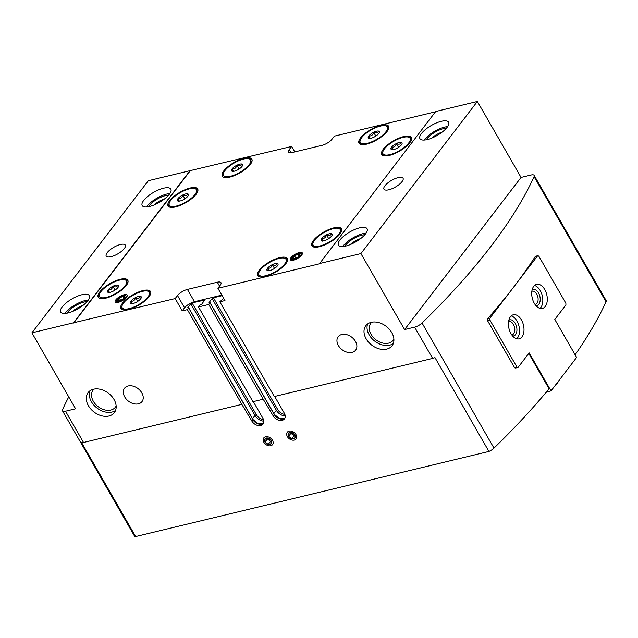 <?xml version="1.0" encoding="UTF-8"?>
<svg xmlns="http://www.w3.org/2000/svg" width="638" height="638" viewBox="0 0 638 638"><rect width="100%" height="100%" fill="white"/><g stroke="black" fill="none" stroke-linecap="round" stroke-linejoin="round"><path stroke-width="0.96" d="M277.267 263.438C276.501 265.36 274.858 265.751 272.33 264.626A6.356 2.225 -29.9 0 0 267.537 268.263A6.356 2.225 -29.9 0 0 267.33 270.584A6.356 2.225 -29.9 0 0 267.673 270.711A6.356 2.225 -29.9 0 0 272.609 269.523A6.356 2.225 -29.9 0 0 277.402 265.886A6.356 2.225 -29.9 0 0 278.088 264.395A6.356 2.225 -29.9 0 0 277.267 263.438A6.356 2.225 -29.9 0 0 272.33 264.626C271.621 267.362 270.018 268.574 267.537 268.263C268.462 270.6 268.51 271.421 267.673 270.711M378.581 131.093C377.816 133.015 376.173 133.414 373.645 132.281A6.356 2.225 -29.9 0 0 368.852 135.918A6.356 2.225 -29.9 0 0 368.644 138.239A6.356 2.225 -29.9 0 0 368.987 138.366A6.356 2.225 -29.9 0 0 373.924 137.178A6.356 2.225 -29.9 0 0 378.717 133.541A6.356 2.225 -29.9 0 0 379.403 132.05A6.356 2.225 -29.9 0 0 378.581 131.093A6.356 2.225 -29.9 0 0 373.645 132.281C372.935 135.017 371.332 136.229 368.852 135.918C369.777 138.263 369.825 139.076 368.987 138.366M241.85 164.022C241.084 165.944 239.441 166.343 236.913 165.21A6.356 2.225 -29.9 0 0 232.12 168.847A6.356 2.225 -29.9 0 0 231.913 171.167A6.356 2.225 -29.9 0 0 232.256 171.295A6.356 2.225 -29.9 0 0 237.192 170.107A6.356 2.225 -29.9 0 0 241.985 166.47A6.356 2.225 -29.9 0 0 242.671 164.987A6.356 2.225 -29.9 0 0 241.85 164.022A6.356 2.225 -29.9 0 0 236.913 165.21C236.204 167.946 234.601 169.158 232.12 168.847C233.045 171.191 233.093 172.005 232.256 171.295M140.535 296.367C139.77 298.289 138.127 298.688 135.599 297.555A6.356 2.225 -29.9 0 0 130.806 301.192A6.356 2.225 -29.9 0 0 130.599 303.513A6.356 2.225 -29.9 0 0 130.942 303.64A6.356 2.225 -29.9 0 0 135.878 302.452A6.356 2.225 -29.9 0 0 140.671 298.815A6.356 2.225 -29.9 0 0 141.357 297.324A6.356 2.225 -29.9 0 0 140.535 296.367A6.356 2.225 -29.9 0 0 135.599 297.555C134.889 300.291 133.286 301.503 130.806 301.192C131.731 303.536 131.771 304.35 130.942 303.64M252.074 159.763A17.059 5.973 -29.9 0 0 249.163 158.83M223.332 173.68A17.059 5.973 -29.9 0 0 222.67 176.67M150.759 292.108A17.059 5.973 -29.9 0 0 147.849 291.175M122.017 306.025A17.059 5.973 -29.9 0 0 121.356 309.015M388.805 126.834A17.059 5.973 -29.9 0 0 385.894 125.893M360.063 140.751A17.059 5.973 -29.9 0 0 359.401 143.741M287.491 259.18A17.059 5.973 -29.9 0 0 284.58 258.238M258.749 273.096A17.059 5.973 -29.9 0 0 258.087 276.087M117.799 285.09C117.033 287.012 115.39 287.411 112.862 286.279A6.356 2.225 -29.9 0 0 108.069 289.915A6.356 2.225 -29.9 0 0 107.862 292.236A6.356 2.225 -29.9 0 0 108.205 292.363A6.356 2.225 -29.9 0 0 113.141 291.175A6.356 2.225 -29.9 0 0 117.934 287.539A6.356 2.225 -29.9 0 0 118.62 286.055A6.356 2.225 -29.9 0 0 117.799 285.09A6.356 2.225 -29.9 0 0 112.862 286.279C112.152 289.022 110.549 290.234 108.069 289.915C108.994 292.26 109.042 293.073 108.205 292.363M187.676 193.824C186.91 195.746 185.267 196.137 182.739 195.013A6.356 2.225 -29.9 0 0 177.938 198.649A6.356 2.225 -29.9 0 0 177.739 200.97A6.356 2.225 -29.9 0 0 178.082 201.098A6.356 2.225 -29.9 0 0 183.01 199.909A6.356 2.225 -29.9 0 0 187.811 196.273A6.356 2.225 -29.9 0 0 188.497 194.781A6.356 2.225 -29.9 0 0 187.676 193.824A6.356 2.225 -29.9 0 0 182.739 195.013C182.021 197.748 180.426 198.96 177.938 198.649C178.863 200.986 178.911 201.807 178.082 201.098M331.441 233.636C330.683 235.558 329.033 235.956 326.512 234.824A6.356 2.225 -29.9 0 0 321.712 238.46A6.356 2.225 -29.9 0 0 321.504 240.781A6.356 2.225 -29.9 0 0 321.847 240.909A6.356 2.225 -29.9 0 0 326.784 239.721A6.356 2.225 -29.9 0 0 331.585 236.084A6.356 2.225 -29.9 0 0 332.262 234.601A6.356 2.225 -29.9 0 0 331.441 233.636A6.356 2.225 -29.9 0 0 326.512 234.824C325.795 237.559 324.2 238.771 321.712 238.46C322.637 240.805 322.684 241.619 321.847 240.909M401.318 142.362C400.552 144.292 398.909 144.682 396.381 143.55A6.356 2.225 -29.9 0 0 391.588 147.187A6.356 2.225 -29.9 0 0 391.381 149.507A6.356 2.225 -29.9 0 0 391.724 149.635A6.356 2.225 -29.9 0 0 396.661 148.447A6.356 2.225 -29.9 0 0 401.454 144.81A6.356 2.225 -29.9 0 0 402.139 143.327A6.356 2.225 -29.9 0 0 401.318 142.362A6.356 2.225 -29.9 0 0 396.381 143.55C395.664 146.293 394.069 147.506 391.588 147.187C392.514 149.531 392.553 150.353 391.724 149.635M341.673 229.377A17.059 5.973 -29.9 0 0 338.754 228.444M312.923 243.293A17.059 5.973 -29.9 0 0 312.261 246.284M411.542 138.103A17.059 5.973 -29.9 0 0 408.631 137.17M382.792 152.027A17.059 5.973 -29.9 0 0 382.138 155.018M128.031 280.832A17.059 5.973 -29.9 0 0 125.112 279.899M99.281 294.748A17.059 5.973 -29.9 0 0 98.619 297.747M197.9 189.566A17.059 5.973 -29.9 0 0 194.981 188.625M169.15 203.482A17.059 5.973 -29.9 0 0 168.496 206.473M116.148 405.975A14.036 10.072 37.4 0 1 115.39 407.196A14.036 10.072 37.4 0 1 98.124 406.661A14.036 10.072 37.4 0 1 93.108 390.129A14.036 10.072 37.4 0 1 94.081 389.092M393.885 339.089A14.036 10.072 37.4 0 1 393.128 340.301A14.036 10.072 37.4 0 1 375.862 339.767A14.036 10.072 37.4 0 1 370.845 323.243A14.036 10.072 37.4 0 1 371.818 322.198M528.368 353.97L529.173 354.186L549.087 388.813A550.323 192.668 150.1 0 1 493.987 448.123A6.882 2.408 150.1 0 1 488.923 451.449L135.631 536.542L81.664 442.692A6.882 2.408 -29.9 0 0 83.522 442.493L241.842 404.364L187.365 309.629L182.237 310.858L175.171 298.568L73.561 322.788L190.012 170.673L291.622 146.453L289.293 149.491A8.254 2.887 150.1 0 0 288.551 152.067A8.254 2.887 150.1 0 0 292.212 152.514L322.118 145.312A8.254 2.887 150.1 0 0 332.023 139.204L334.352 136.157L435.467 111.809M73.689 323.011L190.14 170.896M488.923 451.449L434.956 357.607A6.882 2.408 -29.9 0 1 432.628 358.412L274.316 396.541L219.839 301.806L224.967 300.57L217.901 288.28L319.383 263.837L435.706 111.498L477.368 101.458L360.909 253.581L319.247 263.614M114.043 399.532A16.508 11.851 37.4 0 1 114.33 412.65A16.508 11.851 37.4 0 1 94.017 412.028A16.508 11.851 37.4 0 1 88.116 392.585A16.508 11.851 37.4 0 1 100.932 389.459A16.508 11.851 37.4 0 1 114.043 399.532M141.811 392.841A11.005 7.903 37.4 0 1 142.011 401.589A11.005 7.903 37.4 0 1 128.469 401.174A11.005 7.903 37.4 0 1 124.53 388.207A11.005 7.903 37.4 0 1 133.071 386.126A11.005 7.903 37.4 0 1 141.811 392.841M73.561 322.788L31.9 332.821L148.351 180.706L190.012 170.673M83.522 442.493L65.539 411.215L75.587 408.791L31.9 332.821M273.854 413.568L276.358 410.298L212.111 298.576L209.089 302.532L210.061 302.635L208.73 304.478L263.207 399.221L252.951 401.685L198.474 306.95L199.758 305.275L201.608 304.334L204.734 300.035L192.07 302.906L190.746 303.72L187.724 307.675L188.696 307.779L187.365 309.629M208.73 304.478L198.474 306.95M391.78 332.637A16.508 11.851 37.4 0 1 392.067 345.764A16.508 11.851 37.4 0 1 371.755 345.134A16.508 11.851 37.4 0 1 365.845 325.691A16.508 11.851 37.4 0 1 378.669 322.565A16.508 11.851 37.4 0 1 391.78 332.637M355.454 341.386A11.005 7.903 37.4 0 1 355.653 350.134A11.005 7.903 37.4 0 1 342.112 349.72A11.005 7.903 37.4 0 1 338.172 336.752A11.005 7.903 37.4 0 1 346.721 334.671A11.005 7.903 37.4 0 1 355.454 341.386M477.368 101.458L521.047 177.428L531.095 175.011A6.882 2.408 150.1 0 1 534.15 175.386A6.882 2.408 150.1 0 1 534.07 176.654A550.323 192.668 150.1 0 1 422.037 322.995A6.882 2.408 150.1 0 1 414.644 327.135L404.596 329.551L360.909 253.581M294.756 151.9L291.622 146.453M241.842 404.364L251.835 421.04L252.887 419.668L188.649 307.955M263.207 399.221L273.2 415.896L274.252 414.525L210.006 302.803M253.31 401.605L262.952 418.368A7.154 5.136 37.4 0 1 263.071 424.055A7.154 5.136 37.4 0 1 257.521 425.402A7.154 5.136 37.4 0 1 251.835 421.04M273.2 415.896A7.154 5.136 37.4 0 0 278.886 420.259A7.154 5.136 37.4 0 0 284.436 418.903A7.154 5.136 37.4 0 0 284.309 413.217L274.675 396.453M221.833 295.123L194.47 301.71A8.254 2.887 150.1 0 0 184.565 307.819L182.237 310.858M212.111 298.576L213.435 297.763L222.144 295.665M219.839 301.806L223.659 298.297M169.341 194.263A16.508 5.782 -29.9 0 0 170.832 189.119A16.508 5.782 -29.9 0 0 153.638 192.333A16.508 5.782 -29.9 0 0 142.21 205.58A16.508 5.782 -29.9 0 0 154.34 204.87A16.508 5.782 -29.9 0 0 169.341 194.263M87.821 300.745A16.508 5.782 -29.9 0 0 89.32 295.601A16.508 5.782 -29.9 0 0 72.126 298.823A16.508 5.782 -29.9 0 0 60.69 312.062A16.508 5.782 -29.9 0 0 72.82 311.352A16.508 5.782 -29.9 0 0 87.821 300.745M124.306 248.533A11.005 3.852 -29.9 0 0 125.303 245.104A11.005 3.852 -29.9 0 0 113.843 247.249A11.005 3.852 -29.9 0 0 106.227 256.077A11.005 3.852 -29.9 0 0 114.306 255.607A11.005 3.852 -29.9 0 0 124.306 248.533M447.079 127.369A16.508 5.782 -29.9 0 0 448.57 122.225A16.508 5.782 -29.9 0 0 431.376 125.447A16.508 5.782 -29.9 0 0 419.948 138.685A16.508 5.782 -29.9 0 0 432.078 137.975A16.508 5.782 -29.9 0 0 447.079 127.369M365.558 233.851A16.508 5.782 -29.9 0 0 367.057 228.707A16.508 5.782 -29.9 0 0 349.863 231.929A16.508 5.782 -29.9 0 0 338.427 245.167A16.508 5.782 -29.9 0 0 350.557 244.458A16.508 5.782 -29.9 0 0 365.558 233.851M402.044 181.639A11.005 3.852 -29.9 0 0 403.041 178.209A11.005 3.852 -29.9 0 0 391.58 180.355A11.005 3.852 -29.9 0 0 383.956 189.183A11.005 3.852 -29.9 0 0 392.043 188.712A11.005 3.852 -29.9 0 0 402.044 181.639M534.15 175.386L606.1 300.514A6.882 2.408 150.1 0 1 606.02 301.774A550.323 192.668 150.1 0 1 575.117 354.776M135.631 536.542A6.882 2.408 150.1 0 1 134.435 535.968L62.484 410.84A6.882 2.408 150.1 0 1 62.564 409.572A550.323 192.668 150.1 0 1 68.752 396.908M535.545 256.269L535.442 256.229A550.323 192.668 150.1 0 1 487.464 318.904L487.416 320.428L514.659 367.799L515.727 368.062A550.323 192.668 -29.9 0 0 515.799 367.982M521.047 177.428L404.596 329.551M65.539 411.215A6.882 2.408 150.1 0 1 62.484 410.84M184.565 307.819L177.5 295.53L175.171 298.568M217.901 288.28L220.23 285.234A8.254 2.887 150.1 0 0 220.971 282.666A8.254 2.887 150.1 0 0 217.311 282.219L187.405 289.421A8.254 2.887 150.1 0 0 177.5 295.53M285.712 263.885A17.059 5.973 -29.9 0 0 287.26 258.565A17.059 5.973 -29.9 0 0 269.491 261.891A17.059 5.973 -29.9 0 0 257.68 275.576A17.059 5.973 -29.9 0 0 270.209 274.842A17.059 5.973 -29.9 0 0 285.712 263.885M387.035 131.54A17.059 5.973 -29.9 0 0 388.574 126.22A17.059 5.973 -29.9 0 0 370.806 129.554A17.059 5.973 -29.9 0 0 358.995 143.231A17.059 5.973 -29.9 0 0 371.531 142.497A17.059 5.973 -29.9 0 0 387.035 131.54M148.981 296.814A17.059 5.973 -29.9 0 0 150.528 291.502A17.059 5.973 -29.9 0 0 132.76 294.828A17.059 5.973 -29.9 0 0 120.949 308.505A17.059 5.973 -29.9 0 0 133.478 307.779A17.059 5.973 -29.9 0 0 148.981 296.814M250.295 164.468A17.059 5.973 -29.9 0 0 251.843 159.157A17.059 5.973 -29.9 0 0 234.074 162.483A17.059 5.973 -29.9 0 0 222.263 176.168A17.059 5.973 -29.9 0 0 234.792 175.434A17.059 5.973 -29.9 0 0 250.295 164.468M339.894 234.082A17.059 5.973 -29.9 0 0 341.434 228.771A17.059 5.973 -29.9 0 0 323.673 232.096A17.059 5.973 -29.9 0 0 311.854 245.782A17.059 5.973 -29.9 0 0 324.391 245.048A17.059 5.973 -29.9 0 0 339.894 234.082M409.763 142.808A17.059 5.973 -29.9 0 0 411.311 137.497A17.059 5.973 -29.9 0 0 393.542 140.823A17.059 5.973 -29.9 0 0 381.731 154.508A17.059 5.973 -29.9 0 0 394.26 153.774A17.059 5.973 -29.9 0 0 409.763 142.808M126.252 285.537A17.059 5.973 -29.9 0 0 127.791 280.226A17.059 5.973 -29.9 0 0 110.023 283.551A17.059 5.973 -29.9 0 0 98.212 297.236A17.059 5.973 -29.9 0 0 110.749 296.503A17.059 5.973 -29.9 0 0 126.252 285.537M196.121 194.271A17.059 5.973 -29.9 0 0 197.668 188.952A17.059 5.973 -29.9 0 0 179.9 192.277A17.059 5.973 -29.9 0 0 168.089 205.962A17.059 5.973 -29.9 0 0 180.618 205.229A17.059 5.973 -29.9 0 0 196.121 194.271M301.694 255.072A6.882 2.408 -29.9 0 0 302.332 253.956A6.882 2.408 -29.9 0 0 295.155 254.267A6.882 2.408 -29.9 0 0 291.271 260.32A6.882 2.408 -29.9 0 0 301.694 255.072M126.507 297.26A6.882 2.408 -29.9 0 0 127.145 296.152A6.882 2.408 -29.9 0 0 119.968 296.463A6.882 2.408 -29.9 0 0 116.084 302.508A6.882 2.408 -29.9 0 0 126.507 297.26M393.287 343.563A16.508 11.851 37.4 0 1 374.785 341.178A16.508 11.851 37.4 0 1 367.655 323.937M115.55 410.449A16.508 11.851 37.4 0 1 97.048 408.073A16.508 11.851 37.4 0 1 89.918 390.831M366.076 233.133A16.508 5.782 -29.9 0 0 342.75 246.547M364.848 234.72A13.757 4.817 -29.9 0 0 344.735 246.284M360.709 238.556A11.524 4.035 -29.9 0 0 350.134 244.633M88.339 300.027A16.508 5.782 -29.9 0 0 65.012 313.441M87.111 301.614A13.757 4.817 -29.9 0 0 66.998 313.178M82.972 305.45A11.524 4.035 -29.9 0 0 72.397 311.527M447.589 126.651A16.508 5.782 -29.9 0 0 424.27 140.065M446.369 128.238A13.757 4.817 -29.9 0 0 426.256 139.802M442.222 132.074A11.524 4.035 -29.9 0 0 431.647 138.151M169.86 193.545A16.508 5.782 -29.9 0 0 146.533 206.959M168.631 195.132A13.757 4.817 -29.9 0 0 148.518 206.696M164.484 198.96A11.524 4.035 -29.9 0 0 153.917 205.045M194.989 194.542A15.599 5.463 -29.9 0 0 196.4 189.677A15.599 5.463 -29.9 0 0 180.155 192.724A15.599 5.463 -29.9 0 0 169.349 205.237A15.599 5.463 -29.9 0 0 180.809 204.567A15.599 5.463 -29.9 0 0 194.989 194.542M125.12 285.816A15.599 5.463 -29.9 0 0 126.531 280.951A15.599 5.463 -29.9 0 0 110.278 283.998A15.599 5.463 -29.9 0 0 99.48 296.51A15.599 5.463 -29.9 0 0 110.94 295.841A15.599 5.463 -29.9 0 0 125.12 285.816M408.631 143.087A15.599 5.463 -29.9 0 0 410.043 138.223A15.599 5.463 -29.9 0 0 393.798 141.269A15.599 5.463 -29.9 0 0 382.991 153.782A15.599 5.463 -29.9 0 0 394.451 153.112A15.599 5.463 -29.9 0 0 408.631 143.087M338.762 234.353A15.599 5.463 -29.9 0 0 340.174 229.497A15.599 5.463 -29.9 0 0 323.921 232.535A15.599 5.463 -29.9 0 0 313.122 245.048A15.599 5.463 -29.9 0 0 324.582 244.386A15.599 5.463 -29.9 0 0 338.762 234.353M393.008 149.667L391.588 147.187M398.567 147.354L396.381 143.55M323.139 240.941L321.712 238.46M328.69 238.628L326.512 234.824M179.366 201.122L177.938 198.649M184.924 198.809L182.739 195.013M109.497 292.395L108.069 289.915M115.047 290.083L112.862 286.279M284.58 264.156A15.599 5.463 -29.9 0 0 285.991 259.291A15.599 5.463 -29.9 0 0 269.746 262.338A15.599 5.463 -29.9 0 0 258.948 274.85A15.599 5.463 -29.9 0 0 270.408 274.18A15.599 5.463 -29.9 0 0 284.58 264.156M385.902 131.811A15.599 5.463 -29.9 0 0 387.314 126.954A15.599 5.463 -29.9 0 0 371.061 129.993A15.599 5.463 -29.9 0 0 360.263 142.505A15.599 5.463 -29.9 0 0 371.723 141.835A15.599 5.463 -29.9 0 0 385.902 131.811M147.849 297.085A15.599 5.463 -29.9 0 0 149.26 292.228A15.599 5.463 -29.9 0 0 133.015 295.266A15.599 5.463 -29.9 0 0 122.209 307.779A15.599 5.463 -29.9 0 0 133.677 307.109A15.599 5.463 -29.9 0 0 147.849 297.085M249.163 164.74A15.599 5.463 -29.9 0 0 250.575 159.883A15.599 5.463 -29.9 0 0 234.329 162.921A15.599 5.463 -29.9 0 0 223.531 175.434A15.599 5.463 -29.9 0 0 234.991 174.764A15.599 5.463 -29.9 0 0 249.163 164.74M132.226 303.672L130.806 301.192M137.784 301.351L135.599 297.555M233.548 171.327L232.12 168.847M239.098 169.014L236.913 165.21M370.279 138.398L368.852 135.918M375.83 136.077L373.645 132.281M268.957 270.735L267.537 268.263M274.515 268.423L272.33 264.626M489.793 318.282L489.848 319.973L516.955 367.113L518.056 367.44L529.181 352.91L551.025 390.895L576.64 357.432L554.797 319.447L565.922 304.916L565.866 303.225L538.759 256.077L537.659 255.758L489.793 318.282L487.528 318.825M537.659 255.758L535.394 256.309M551.025 390.895L546.439 391.995M489.848 319.973L487.488 320.539M516.955 367.113L514.595 367.687M518.056 367.44L515.6 368.03M534.261 303.233A12.385 7.449 76.5 0 0 542.404 308.425A12.385 7.449 76.5 0 0 546.75 294.644A12.385 7.449 76.5 0 0 536.606 284.349A12.385 7.449 76.5 0 0 534.261 303.233M510.974 333.658A12.385 7.449 76.5 0 0 519.109 338.85A12.385 7.449 76.5 0 0 523.455 325.069A12.385 7.449 76.5 0 0 513.311 314.773A12.385 7.449 76.5 0 0 510.974 333.658M511.7 334.814A6.763 4.067 76.5 0 0 512.154 334.751A6.763 4.067 76.5 0 0 514.523 327.214A6.763 4.067 76.5 0 0 508.98 321.592A6.763 4.067 76.5 0 0 508.55 321.743M512.609 335.987A8.254 4.968 76.5 0 0 516.557 326.728A8.254 4.968 76.5 0 0 508.829 320.284M516.724 338.794A12.385 7.449 76.5 0 0 518.973 326.146A12.385 7.449 76.5 0 0 511.213 315.906M534.995 304.39A6.763 4.067 76.5 0 0 535.442 304.326A6.763 4.067 76.5 0 0 537.818 296.79A6.763 4.067 76.5 0 0 532.275 291.167A6.763 4.067 76.5 0 0 531.845 291.319M535.896 305.562A8.254 4.968 76.5 0 0 539.844 296.303A8.254 4.968 76.5 0 0 532.116 289.859M540.019 308.377A12.385 7.449 76.5 0 0 542.26 295.721A12.385 7.449 76.5 0 0 534.5 285.481M554.964 385.751A19.842 6.946 -29.9 0 0 557.325 383.103A19.842 6.946 -29.9 0 0 558.856 380.663M546.072 392.434A19.842 6.946 -29.9 0 0 547.021 391.86M288.52 433.186A3.972 2.847 -142.6 0 0 288.583 436.352A3.972 2.847 -142.6 0 0 291.733 438.769A3.972 2.847 -142.6 0 0 294.82 438.027A3.972 2.847 -142.6 0 0 294.756 434.869A3.972 2.847 -142.6 0 0 291.606 432.444A3.972 2.847 -142.6 0 0 288.52 433.186L288.583 436.352L291.733 438.769L294.82 438.027L294.756 434.869L291.606 432.444L288.52 433.186M289.086 431.121A5.527 3.972 -142.6 0 0 289.245 438.745A5.527 3.972 -142.6 0 0 296.678 436.958A5.527 3.972 -142.6 0 0 289.086 431.121M294.86 435.539L294.062 435.73L291.733 438.769M294.062 435.73L290.912 433.306L288.583 436.352M290.912 433.306L290.896 432.508M265.025 438.848A3.972 2.847 -142.6 0 0 265.089 442.014A3.972 2.847 -142.6 0 0 268.231 444.431A3.972 2.847 -142.6 0 0 271.317 443.689A3.972 2.847 -142.6 0 0 271.254 440.523A3.972 2.847 -142.6 0 0 268.104 438.107A3.972 2.847 -142.6 0 0 265.025 438.848L265.089 442.014L268.231 444.431L271.317 443.689L271.254 440.523L268.104 438.107L265.025 438.848M265.583 436.775A5.527 3.972 -142.6 0 0 265.743 444.407A5.527 3.972 -142.6 0 0 273.176 442.62A5.527 3.972 -142.6 0 0 265.583 436.775M271.357 441.201L270.56 441.392L268.231 444.431M270.56 441.392L267.418 438.968L265.089 442.014M267.418 438.968L267.402 438.17M124.091 298.002L124.681 296.806L122.847 296.351L119.338 298.098L117.655 300.291A3.972 1.388 -29.9 0 0 118.995 300.841A3.972 1.388 -29.9 0 0 119.489 300.745A3.972 1.388 -29.9 0 0 122.998 299.007A3.972 1.388 -29.9 0 0 124.243 297.818A3.972 1.388 -29.9 0 0 124.681 296.806A3.972 1.388 -29.9 0 0 122.847 296.351A3.972 1.388 -29.9 0 0 119.338 298.098A3.972 1.388 -29.9 0 0 117.655 300.291L119.489 300.745M116.874 299.581A5.527 1.938 -29.9 0 0 118.588 301.662A5.527 1.938 -29.9 0 0 125.168 297.866A5.527 1.938 -29.9 0 0 124.195 295.362A5.527 1.938 -29.9 0 0 116.89 299.565A5.527 1.938 -29.9 0 0 116.874 299.581L116.212 300.442M120.638 300.362L119.338 298.098M123.908 298.201L122.847 296.351M299.286 255.806L299.868 254.618L298.034 254.163L294.525 255.902L292.842 258.095A3.972 1.388 -29.9 0 0 294.182 258.645A3.972 1.388 -29.9 0 0 294.676 258.549A3.972 1.388 -29.9 0 0 298.185 256.811A3.972 1.388 -29.9 0 0 299.429 255.631A3.972 1.388 -29.9 0 0 299.868 254.618A3.972 1.388 -29.9 0 0 298.034 254.163A3.972 1.388 -29.9 0 0 294.525 255.902A3.972 1.388 -29.9 0 0 292.842 258.095L294.676 258.549M292.06 257.393A5.527 1.938 -29.9 0 0 293.775 259.467A5.527 1.938 -29.9 0 0 300.362 255.671A5.527 1.938 -29.9 0 0 299.381 253.166A5.527 1.938 -29.9 0 0 292.076 257.369A5.527 1.938 -29.9 0 0 292.06 257.393M295.825 258.167L294.525 255.902M299.102 256.005L298.034 254.163M432.628 358.412L414.644 327.135M606.02 301.774L534.07 176.654M493.987 448.123L422.037 322.995M284.891 414.469A7.839 5.63 37.4 0 1 277.674 409.484L213.435 297.763M285.226 416.056A8.94 6.42 37.4 0 1 276.358 410.298L277.674 409.484M274.125 414.309L274.252 414.525A7.154 5.136 37.4 0 0 284.883 418.161M204.543 300.498L204.248 299.98M263.526 419.621A7.839 5.63 37.4 0 1 256.309 414.628L192.07 302.906M252.489 418.719L254.993 415.442L256.309 414.628M263.861 421.2A8.94 6.42 37.4 0 1 254.993 415.442L190.746 303.72M252.76 419.461L252.887 419.668A7.154 5.136 37.4 0 0 263.518 423.305M291.143 152.713L289.293 149.491M219.552 286.119L217.311 282.219M194.47 301.71L187.405 289.421M284.891 418.145L279.548 418.632L274.3 414.357L210.061 302.635M263.526 423.289L258.183 423.784L252.935 419.501L188.696 307.779M197.605 191.775L196.4 189.677M170.553 207.326L169.349 205.237M127.736 283.049L126.531 280.951M100.684 298.6L99.48 296.51M411.247 140.32L410.043 138.223M384.196 155.871L382.991 153.782M341.378 231.594L340.174 229.497M314.327 247.145L313.122 245.048M287.196 261.389L285.991 259.291M260.152 276.94L258.948 274.85M388.518 129.043L387.314 126.954M361.467 144.603L360.263 142.505M150.464 294.317L149.26 292.228M123.421 309.877L122.209 307.779M251.779 161.98L250.575 159.883M224.736 177.531L223.531 175.434M124.195 295.362L125.303 295.219M292.076 257.369L291.399 258.254M299.381 253.166L300.49 253.023"/></g></svg>

